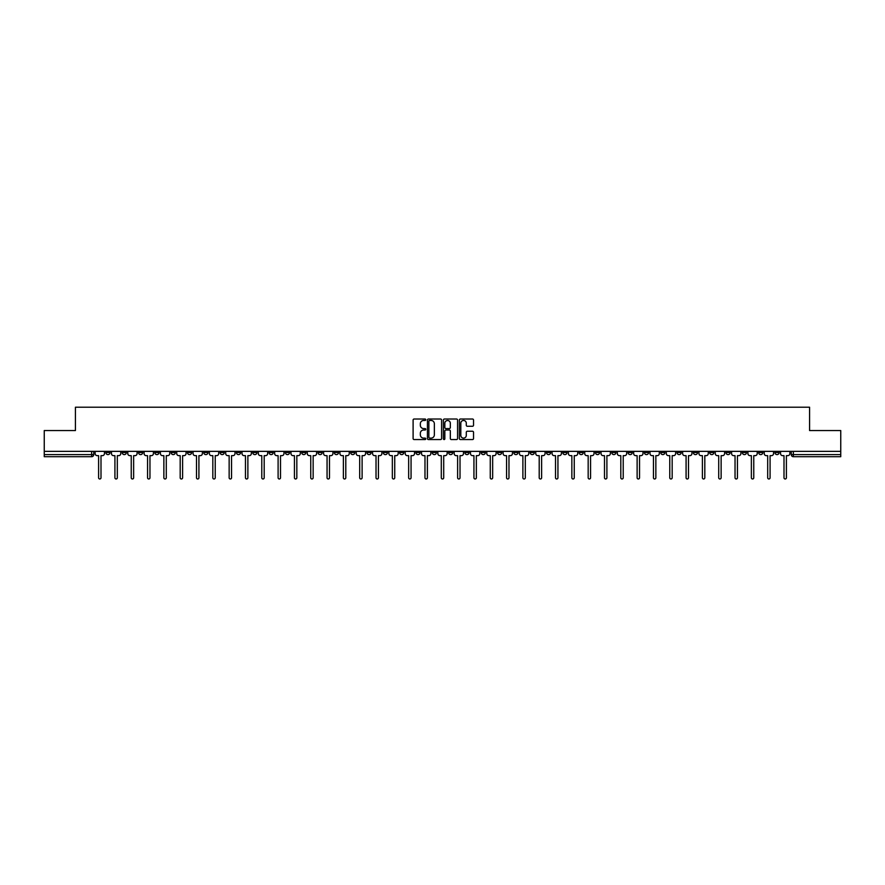<?xml version="1.0" encoding="UTF-8"?>
<svg xmlns="http://www.w3.org/2000/svg" width="885" height="885" viewBox="0 0 885 885"><rect width="100%" height="100%" fill="white"/><g stroke="black" fill="none" stroke-linecap="round" stroke-linejoin="round"><path stroke-width="1.33" d="M425.762 419.744A0.719 0.719 0 0 0 425.043 419.025L414.136 419.025A1.029 1.029 0 0 0 413.107 420.054L413.107 438.54A1.029 1.029 0 0 0 414.136 439.557L425.043 439.557A0.719 0.719 0 0 0 425.762 438.838A0.719 0.719 0 0 0 425.043 438.119L423.627 438.119A3.286 3.286 0 0 1 420.342 434.834L420.342 433.296A3.286 3.286 0 0 1 423.627 430.01L425.043 430.01A0.719 0.719 0 0 0 425.762 429.291A0.719 0.719 0 0 0 425.043 428.572L423.627 428.572A3.286 3.286 0 0 1 420.342 425.287L420.342 423.749A3.286 3.286 0 0 1 423.627 420.463L425.043 420.463A0.719 0.719 0 0 0 425.762 419.744M644.402 451.361L644.402 452.512L648.583 452.512A2.091 2.091 0 0 1 646.492 454.613A2.091 2.091 0 0 1 644.402 452.512L644.402 451.361M546.487 451.361L546.487 452.512L550.669 452.512A2.091 2.091 0 0 1 548.578 454.613A2.091 2.091 0 0 1 546.487 452.512L546.487 451.361M530.159 451.361L530.159 452.512L534.352 452.512A2.091 2.091 0 0 1 532.25 454.613A2.091 2.091 0 0 1 530.159 452.512L530.159 451.361M432.245 451.361L432.245 452.512L436.438 452.512A2.091 2.091 0 0 1 434.336 454.613A2.091 2.091 0 0 1 432.245 452.512L432.245 451.361M415.928 451.361L415.928 452.512L420.109 452.512A2.091 2.091 0 0 1 418.019 454.613A2.091 2.091 0 0 1 415.928 452.512L415.928 451.361M399.611 451.361L399.611 452.512L403.792 452.512A2.091 2.091 0 0 1 401.702 454.613A2.091 2.091 0 0 1 399.611 452.512L399.611 451.361M366.976 451.361L366.976 452.512L371.158 452.512A2.091 2.091 0 0 1 369.067 454.613A2.091 2.091 0 0 1 366.976 452.512L366.976 451.361M334.331 452.512L334.331 451.361L334.331 452.512A2.091 2.091 0 0 0 336.422 454.613A2.091 2.091 0 0 1 334.331 452.512L338.512 452.512A2.091 2.091 0 0 1 336.422 454.613A2.091 2.091 0 0 0 338.512 452.512L338.512 451.361L338.512 452.512M318.014 452.512L318.014 451.361L318.014 452.512A2.091 2.091 0 0 0 320.105 454.613A2.091 2.091 0 0 1 318.014 452.512L322.195 452.512A2.091 2.091 0 0 1 320.105 454.613M301.697 452.512L301.697 451.361L301.697 452.512A2.091 2.091 0 0 0 303.787 454.613A2.091 2.091 0 0 1 301.697 452.512L305.878 452.512A2.091 2.091 0 0 1 303.787 454.613A2.091 2.091 0 0 0 305.878 452.512L305.878 451.361L305.878 452.512M285.379 451.361L285.379 452.512L289.561 452.512A2.091 2.091 0 0 1 287.47 454.613A2.091 2.091 0 0 1 285.379 452.512L285.379 451.361M269.062 451.361L269.062 452.512L273.244 452.512A2.091 2.091 0 0 1 271.153 454.613A2.091 2.091 0 0 1 269.062 452.512L269.062 451.361M252.734 451.361L252.734 452.512L256.927 452.512A2.091 2.091 0 0 1 254.825 454.613A2.091 2.091 0 0 1 252.734 452.512L252.734 451.361M236.417 452.512L236.417 451.361L236.417 452.512A2.091 2.091 0 0 0 238.507 454.613A2.091 2.091 0 0 1 236.417 452.512L240.598 452.512A2.091 2.091 0 0 1 238.507 454.613M203.782 452.512L203.782 451.361L203.782 452.512A2.091 2.091 0 0 0 205.873 454.613A2.091 2.091 0 0 1 203.782 452.512L207.964 452.512A2.091 2.091 0 0 1 205.873 454.613A2.091 2.091 0 0 0 207.964 452.512L207.964 451.361L207.964 452.512M187.465 452.512L187.465 451.361L187.465 452.512A2.091 2.091 0 0 0 189.556 454.613A2.091 2.091 0 0 1 187.465 452.512L191.647 452.512A2.091 2.091 0 0 1 189.556 454.613A2.091 2.091 0 0 0 191.647 452.512L191.647 451.361L191.647 452.512M171.137 452.512L171.137 451.361L171.137 452.512A2.091 2.091 0 0 0 173.239 454.613A2.091 2.091 0 0 1 171.137 452.512L175.33 452.512A2.091 2.091 0 0 1 173.239 454.613A2.091 2.091 0 0 0 175.33 452.512L175.33 451.361L175.33 452.512M154.82 452.512L154.82 451.361L154.82 452.512A2.091 2.091 0 0 0 156.91 454.613A2.091 2.091 0 0 1 154.82 452.512L159.012 452.512A2.091 2.091 0 0 1 156.91 454.613M138.502 452.512L138.502 451.361L138.502 452.512A2.091 2.091 0 0 0 140.593 454.613A2.091 2.091 0 0 1 138.502 452.512L142.684 452.512A2.091 2.091 0 0 1 140.593 454.613A2.091 2.091 0 0 0 142.684 452.512L142.684 451.361L142.684 452.512M122.185 452.512L122.185 451.361L122.185 452.512A2.091 2.091 0 0 0 124.276 454.613A2.091 2.091 0 0 1 122.185 452.512L126.367 452.512A2.091 2.091 0 0 1 124.276 454.613A2.091 2.091 0 0 0 126.367 452.512L126.367 451.361L126.367 452.512M472.513 426.26A1.029 1.029 0 0 0 473.53 425.242L473.53 420.054A1.029 1.029 0 0 0 472.513 419.025L460.388 419.025A1.029 1.029 0 0 0 459.37 420.054L459.37 438.54A1.029 1.029 0 0 0 460.388 439.557L472.513 439.557A1.029 1.029 0 0 0 473.53 438.54L473.53 432.267A1.029 1.029 0 0 0 472.513 431.249L467.324 431.249A1.029 1.029 0 0 0 466.295 432.267L466.295 435.376A2.744 2.744 0 0 1 463.552 438.119A2.744 2.744 0 0 1 460.808 435.376L460.808 423.207A2.744 2.744 0 0 1 463.552 420.463A2.744 2.744 0 0 1 466.295 423.207L466.295 425.242A1.029 1.029 0 0 0 467.324 426.26L472.513 426.26M44.25 451.361L44.25 430.552L75.424 430.552L75.424 407.222L809.576 407.222L809.576 430.552L840.75 430.552L840.75 451.361L44.25 451.361L44.25 454.613L93.733 454.613L93.733 451.361M441.604 420.054A1.029 1.029 0 0 0 440.575 419.025L428.462 419.025A1.029 1.029 0 0 0 427.433 420.054L427.433 438.54A1.029 1.029 0 0 0 428.462 439.557L440.575 439.557A1.029 1.029 0 0 0 441.604 438.54L441.604 420.054M444.425 419.025L456.538 419.025A1.029 1.029 0 0 1 457.567 420.054L457.567 438.54A1.029 1.029 0 0 1 456.538 439.557L451.361 439.557A1.029 1.029 0 0 1 450.332 438.54L450.332 431.039A1.029 1.029 0 0 0 449.303 430.01L445.863 430.01A1.029 1.029 0 0 0 444.834 431.039L444.834 438.838A0.719 0.719 0 0 1 444.115 439.557A0.719 0.719 0 0 1 443.396 438.838L443.396 420.054A1.029 1.029 0 0 1 444.425 419.025M791.267 451.361L791.267 454.613L840.75 454.613L840.75 456.704L793.358 456.704A2.091 2.091 0 0 1 791.267 454.613M840.75 451.361L840.75 454.613M93.733 454.613A2.091 2.091 0 0 1 91.642 456.704L44.25 456.704L44.25 454.613M779.132 451.361L779.132 452.512A2.091 2.091 0 0 1 777.041 454.613A2.091 2.091 0 0 1 774.95 452.512A2.091 2.091 0 0 0 777.041 454.613A2.091 2.091 0 0 0 779.132 452.512L774.95 452.512L774.95 451.361M762.815 451.361L762.815 452.512A2.091 2.091 0 0 1 760.724 454.613A2.091 2.091 0 0 1 758.633 452.512L762.815 452.512M758.633 451.361L758.633 452.512M746.497 451.361L746.497 452.512A2.091 2.091 0 0 1 744.407 454.613A2.091 2.091 0 0 1 742.316 452.512L746.497 452.512M742.316 451.361L742.316 452.512M730.18 452.512L730.18 451.361L730.18 452.512A2.091 2.091 0 0 1 728.089 454.613A2.091 2.091 0 0 1 725.988 452.512L730.18 452.512A2.091 2.091 0 0 1 728.089 454.613M725.988 451.361L725.988 452.512M713.863 451.361L713.863 452.512A2.091 2.091 0 0 1 711.761 454.613A2.091 2.091 0 0 1 709.67 452.512A2.091 2.091 0 0 0 711.761 454.613M709.67 451.361L709.67 452.512L713.863 452.512M697.535 451.361L697.535 452.512A2.091 2.091 0 0 1 695.444 454.613A2.091 2.091 0 0 1 693.353 452.512L697.535 452.512A2.091 2.091 0 0 1 695.444 454.613M693.353 451.361L693.353 452.512M681.218 451.361L681.218 452.512A2.091 2.091 0 0 1 679.127 454.613A2.091 2.091 0 0 1 677.036 452.512A2.091 2.091 0 0 0 679.127 454.613M677.036 451.361L677.036 452.512L681.218 452.512M664.9 451.361L664.9 452.512A2.091 2.091 0 0 1 662.81 454.613A2.091 2.091 0 0 1 660.719 452.512L664.9 452.512M660.719 451.361L660.719 452.512M648.583 451.361L648.583 452.512A2.091 2.091 0 0 1 646.492 454.613M632.266 451.361L632.266 452.512A2.091 2.091 0 0 1 630.175 454.613A2.091 2.091 0 0 1 628.073 452.512L632.266 452.512M628.073 451.361L628.073 452.512M615.938 451.361L615.938 452.512A2.091 2.091 0 0 1 613.847 454.613A2.091 2.091 0 0 1 611.756 452.512L615.938 452.512M611.756 451.361L611.756 452.512M599.621 451.361L599.621 452.512A2.091 2.091 0 0 1 597.53 454.613A2.091 2.091 0 0 1 595.439 452.512A2.091 2.091 0 0 0 597.53 454.613M595.439 451.361L595.439 452.512L599.621 452.512M583.303 451.361L583.303 452.512A2.091 2.091 0 0 1 581.213 454.613A2.091 2.091 0 0 1 579.122 452.512L583.303 452.512M579.122 451.361L579.122 452.512M566.986 451.361L566.986 452.512A2.091 2.091 0 0 1 564.895 454.613A2.091 2.091 0 0 1 562.805 452.512L566.986 452.512M562.805 451.361L562.805 452.512M550.669 451.361L550.669 452.512M534.352 451.361L534.352 452.512L534.352 451.361M518.024 451.361L518.024 452.512A2.091 2.091 0 0 1 515.933 454.613A2.091 2.091 0 0 1 513.842 452.512L518.024 452.512M513.842 451.361L513.842 452.512M501.706 451.361L501.706 452.512A2.091 2.091 0 0 1 499.616 454.613A2.091 2.091 0 0 1 497.525 452.512L501.706 452.512M497.525 451.361L497.525 452.512M485.389 451.361L485.389 452.512A2.091 2.091 0 0 1 483.298 454.613A2.091 2.091 0 0 1 481.208 452.512L485.389 452.512M481.208 451.361L481.208 452.512M469.072 451.361L469.072 452.512A2.091 2.091 0 0 1 466.981 454.613A2.091 2.091 0 0 1 464.89 452.512L469.072 452.512M464.89 451.361L464.89 452.512M452.755 451.361L452.755 452.512A2.091 2.091 0 0 1 450.664 454.613A2.091 2.091 0 0 1 448.562 452.512L452.755 452.512M448.562 451.361L448.562 452.512M436.438 451.361L436.438 452.512A2.091 2.091 0 0 1 434.336 454.613M420.109 451.361L420.109 452.512M403.792 452.512L403.792 451.361L403.792 452.512A2.091 2.091 0 0 1 401.702 454.613M387.475 451.361L387.475 452.512A2.091 2.091 0 0 1 385.384 454.613A2.091 2.091 0 0 1 383.293 452.512A2.091 2.091 0 0 0 385.384 454.613A2.091 2.091 0 0 0 387.475 452.512L383.293 452.512L383.293 451.361M371.158 452.512L371.158 451.361L371.158 452.512A2.091 2.091 0 0 1 369.067 454.613M354.841 451.361L354.841 452.512A2.091 2.091 0 0 1 352.75 454.613A2.091 2.091 0 0 1 350.648 452.512A2.091 2.091 0 0 0 352.75 454.613M350.648 451.361L350.648 452.512L354.841 452.512M322.195 451.361L322.195 452.512L322.195 451.361M289.561 452.512L289.561 451.361L289.561 452.512A2.091 2.091 0 0 1 287.47 454.613M273.244 452.512L273.244 451.361L273.244 452.512A2.091 2.091 0 0 1 271.153 454.613M256.927 452.512L256.927 451.361L256.927 452.512A2.091 2.091 0 0 1 254.825 454.613M240.598 451.361L240.598 452.512L240.598 451.361M224.281 452.512L224.281 451.361L224.281 452.512A2.091 2.091 0 0 1 222.19 454.613A2.091 2.091 0 0 1 220.1 452.512L224.281 452.512A2.091 2.091 0 0 1 222.19 454.613M220.1 451.361L220.1 452.512M159.012 451.361L159.012 452.512L159.012 451.361M110.05 451.361L110.05 452.512A2.091 2.091 0 0 1 107.959 454.613A2.091 2.091 0 0 1 105.868 452.512A2.091 2.091 0 0 0 107.959 454.613A2.091 2.091 0 0 0 110.05 452.512L110.05 451.361M105.868 451.361L105.868 452.512L110.05 452.512M429.59 420.463A0.719 0.719 0 0 0 428.871 421.183L428.871 437.4A0.719 0.719 0 0 0 429.59 438.119L431.072 438.119A3.286 3.286 0 0 0 434.358 434.834L434.358 423.749A3.286 3.286 0 0 0 431.072 420.463L429.59 420.463M450.332 423.262A2.744 2.744 0 0 0 447.578 420.519A2.744 2.744 0 0 0 444.834 423.262L444.834 427.543A1.029 1.029 0 0 0 445.863 428.572L449.303 428.572A1.029 1.029 0 0 0 450.332 427.543L450.332 423.262M95.138 453.562L95.138 451.361L95.138 453.562A2.091 2.091 48.4 0 0 97.239 455.653L98.6 455.653L98.6 477.778A1.206 1.206 48.4 0 0 99.795 478.984A1.206 1.206 48.4 0 0 101.001 477.778L101.001 455.653L102.361 455.653A2.091 2.091 48.4 0 0 104.452 453.562L104.452 451.361M97.239 455.653L98.6 455.653L98.6 477.778M101.001 477.778L101.001 455.653L102.361 455.653M111.466 453.562L111.466 451.361L111.466 453.562A2.091 2.091 48.4 0 0 113.557 455.653L114.917 455.653L114.917 477.778A1.206 1.206 48.4 0 0 116.112 478.984A1.206 1.206 48.4 0 0 117.318 477.778L117.318 455.653L118.678 455.653A2.091 2.091 48.4 0 0 120.769 453.562L120.769 451.361M127.783 453.562L127.783 451.361L127.783 453.562A2.091 2.091 48.4 0 0 129.874 455.653L131.234 455.653L131.234 477.778A1.206 1.206 48.4 0 0 132.44 478.984A1.206 1.206 48.4 0 0 133.635 477.778L133.635 455.653L134.996 455.653A2.091 2.091 48.4 0 0 137.087 453.562L137.087 451.361M113.557 455.653L114.917 455.653L114.917 477.778M117.318 477.778L117.318 455.653L118.678 455.653M129.874 455.653L131.234 455.653L131.234 477.778M133.635 477.778L133.635 455.653L134.996 455.653M144.1 453.562L144.1 451.361L144.1 453.562A2.091 2.091 48.4 0 0 146.191 455.653L147.552 455.653L147.552 477.778A1.206 1.206 48.4 0 0 148.757 478.984A1.206 1.206 48.4 0 0 149.963 477.778L149.963 455.653L151.313 455.653A2.091 2.091 48.4 0 0 153.415 453.562L153.415 451.361M160.417 453.562L160.417 451.361L160.417 453.562A2.091 2.091 48.4 0 0 162.508 455.653L163.869 455.653L163.869 477.778A1.206 1.206 48.4 0 0 165.075 478.984A1.206 1.206 48.4 0 0 166.28 477.778L166.28 455.653L167.641 455.653A2.091 2.091 48.4 0 0 169.732 453.562L169.732 451.361M176.734 453.562L176.734 451.361L176.734 453.562A2.091 2.091 48.4 0 0 178.825 455.653L180.186 455.653L180.186 477.778A1.206 1.206 48.4 0 0 181.392 478.984A1.206 1.206 48.4 0 0 182.598 477.778L182.598 455.653L183.958 455.653A2.091 2.091 48.4 0 0 186.049 453.562L186.049 451.361M146.191 455.653L147.552 455.653L147.552 477.778M149.963 477.778L149.963 455.653L151.313 455.653M162.508 455.653L163.869 455.653L163.869 477.778M166.28 477.778L166.28 455.653L167.641 455.653M178.825 455.653L180.186 455.653L180.186 477.778M182.598 477.778L182.598 455.653L183.958 455.653M193.063 453.562L193.063 451.361L193.063 453.562A2.091 2.091 48.4 0 0 195.154 455.653L196.514 455.653L196.514 477.778A1.206 1.206 48.4 0 0 197.709 478.984A1.206 1.206 48.4 0 0 198.915 477.778L198.915 455.653L200.275 455.653A2.091 2.091 48.4 0 0 202.366 453.562L202.366 451.361M195.154 455.653L196.514 455.653L196.514 477.778M198.915 477.778L198.915 455.653L200.275 455.653M209.38 453.562L209.38 451.361L209.38 453.562A2.091 2.091 48.4 0 0 211.471 455.653L212.831 455.653L212.831 477.778A1.206 1.206 48.4 0 0 214.037 478.984A1.206 1.206 48.4 0 0 215.232 477.778L215.232 455.653L216.593 455.653A2.091 2.091 48.4 0 0 218.684 453.562L218.684 451.361M211.471 455.653L212.831 455.653L212.831 477.778M215.232 477.778L215.232 455.653L216.593 455.653M225.697 453.562L225.697 451.361L225.697 453.562A2.091 2.091 48.4 0 0 227.788 455.653L229.149 455.653L229.149 477.778A1.206 1.206 48.4 0 0 230.354 478.984A1.206 1.206 48.4 0 0 231.549 477.778L231.549 455.653L232.91 455.653A2.091 2.091 48.4 0 0 235.001 453.562L235.001 451.361M227.788 455.653L229.149 455.653L229.149 477.778M231.549 477.778L231.549 455.653L232.91 455.653M242.014 453.562L242.014 451.361L242.014 453.562A2.091 2.091 48.4 0 0 244.105 455.653L245.466 455.653L245.466 477.778A1.206 1.206 48.4 0 0 246.672 478.984A1.206 1.206 48.4 0 0 247.877 477.778L247.877 455.653L249.238 455.653A2.091 2.091 48.4 0 0 251.329 453.562L251.329 451.361M244.105 455.653L245.466 455.653L245.466 477.778M247.877 477.778L247.877 455.653L249.238 455.653M258.332 453.562L258.332 451.361L258.332 453.562A2.091 2.091 48.4 0 0 260.422 455.653L261.783 455.653L261.783 477.778A1.206 1.206 48.4 0 0 262.989 478.984A1.206 1.206 48.4 0 0 264.195 477.778L264.195 455.653L265.555 455.653A2.091 2.091 48.4 0 0 267.646 453.562L267.646 451.361M260.422 455.653L261.783 455.653L261.783 477.778M264.195 477.778L264.195 455.653L265.555 455.653M274.649 453.562L274.649 451.361L274.649 453.562A2.091 2.091 48.4 0 0 276.751 455.653L278.1 455.653L278.1 477.778A1.206 1.206 48.4 0 0 279.306 478.984A1.206 1.206 48.4 0 0 280.512 477.778L280.512 455.653L281.873 455.653A2.091 2.091 48.4 0 0 283.963 453.562L283.963 451.361M276.751 455.653L278.1 455.653L278.1 477.778M280.512 477.778L280.512 455.653L281.873 455.653M290.977 453.562L290.977 451.361L290.977 453.562A2.091 2.091 48.4 0 0 293.068 455.653L294.428 455.653L294.428 477.778A1.206 1.206 48.4 0 0 295.623 478.984A1.206 1.206 48.4 0 0 296.829 477.778L296.829 455.653L298.19 455.653A2.091 2.091 48.4 0 0 300.28 453.562L300.28 451.361M293.068 455.653L294.428 455.653L294.428 477.778M296.829 477.778L296.829 455.653L298.19 455.653M307.294 453.562L307.294 451.361L307.294 453.562A2.091 2.091 48.4 0 0 309.385 455.653L310.746 455.653L310.746 477.778A1.206 1.206 48.4 0 0 311.951 478.984A1.206 1.206 48.4 0 0 313.146 477.778L313.146 455.653L314.507 455.653A2.091 2.091 48.4 0 0 316.598 453.562L316.598 451.361M309.385 455.653L310.746 455.653L310.746 477.778M313.146 477.778L313.146 455.653L314.507 455.653M323.611 453.562L323.611 451.361L323.611 453.562A2.091 2.091 48.4 0 0 325.702 455.653L327.063 455.653L327.063 477.778A1.206 1.206 48.4 0 0 328.269 478.984A1.206 1.206 48.4 0 0 329.474 477.778L329.474 455.653L330.824 455.653A2.091 2.091 48.4 0 0 332.926 453.562L332.926 451.361M325.702 455.653L327.063 455.653L327.063 477.778M329.474 477.778L329.474 455.653L330.824 455.653M339.928 453.562L339.928 451.361L339.928 453.562A2.091 2.091 48.4 0 0 342.019 455.653L343.38 455.653L343.38 477.778A1.206 1.206 48.4 0 0 344.586 478.984A1.206 1.206 48.4 0 0 345.792 477.778L345.792 455.653L347.152 455.653A2.091 2.091 48.4 0 0 349.243 453.562L349.243 451.361M342.019 455.653L343.38 455.653L343.38 477.778M345.792 477.778L345.792 455.653L347.152 455.653M356.246 453.562L356.246 451.361L356.246 453.562A2.091 2.091 48.4 0 0 358.337 455.653L359.697 455.653L359.697 477.778A1.206 1.206 48.4 0 0 360.903 478.984A1.206 1.206 48.4 0 0 362.109 477.778L362.109 455.653L363.469 455.653A2.091 2.091 48.4 0 0 365.56 453.562L365.56 451.361M358.337 455.653L359.697 455.653L359.697 477.778M362.109 477.778L362.109 455.653L363.469 455.653M372.563 453.562L372.563 451.361L372.563 453.562A2.091 2.091 48.4 0 0 374.665 455.653L376.025 455.653L376.025 477.778A1.206 1.206 48.4 0 0 377.22 478.984A1.206 1.206 48.4 0 0 378.426 477.778L378.426 455.653L379.787 455.653A2.091 2.091 48.4 0 0 381.877 453.562L381.877 451.361M374.665 455.653L376.025 455.653L376.025 477.778M378.426 477.778L378.426 455.653L379.787 455.653M388.891 453.562L388.891 451.361L388.891 453.562A2.091 2.091 48.4 0 0 390.982 455.653L392.343 455.653L392.343 477.778A1.206 1.206 48.4 0 0 393.537 478.984A1.206 1.206 48.4 0 0 394.743 477.778L394.743 455.653L396.104 455.653A2.091 2.091 48.4 0 0 398.195 453.562L398.195 451.361M390.982 455.653L392.343 455.653L392.343 477.778M394.743 477.778L394.743 455.653L396.104 455.653M405.208 453.562L405.208 451.361L405.208 453.562A2.091 2.091 48.4 0 0 407.299 455.653L408.66 455.653L408.66 477.778A1.206 1.206 48.4 0 0 409.866 478.984A1.206 1.206 48.4 0 0 411.06 477.778L411.06 455.653L412.421 455.653A2.091 2.091 48.4 0 0 414.512 453.562L414.512 451.361M407.299 455.653L408.66 455.653L408.66 477.778M411.06 477.778L411.06 455.653L412.421 455.653M421.526 453.562L421.526 451.361L421.526 453.562A2.091 2.091 48.4 0 0 423.616 455.653L424.977 455.653L424.977 477.778A1.206 1.206 48.4 0 0 426.183 478.984A1.206 1.206 48.4 0 0 427.389 477.778L427.389 455.653L428.749 455.653A2.091 2.091 48.4 0 0 430.84 453.562L430.84 451.361M423.616 455.653L424.977 455.653L424.977 477.778M427.389 477.778L427.389 455.653L428.749 455.653M437.843 453.562L437.843 451.361L437.843 453.562A2.091 2.091 48.4 0 0 439.933 455.653L441.294 455.653L441.294 477.778A1.206 1.206 48.4 0 0 442.5 478.984A1.206 1.206 48.4 0 0 443.706 477.778L443.706 455.653L445.066 455.653A2.091 2.091 48.4 0 0 447.157 453.562L447.157 451.361M439.933 455.653L441.294 455.653L441.294 477.778M443.706 477.778L443.706 455.653L445.066 455.653M454.16 453.562L454.16 451.361L454.16 453.562A2.091 2.091 48.4 0 0 456.251 455.653L457.611 455.653L457.611 477.778A1.206 1.206 48.4 0 0 458.817 478.984A1.206 1.206 48.4 0 0 460.023 477.778L460.023 455.653L461.384 455.653A2.091 2.091 48.4 0 0 463.474 453.562L463.474 451.361M456.251 455.653L457.611 455.653L457.611 477.778M460.023 477.778L460.023 455.653L461.384 455.653M470.488 453.562L470.488 451.361L470.488 453.562A2.091 2.091 48.4 0 0 472.579 455.653L473.94 455.653L473.94 477.778A1.206 1.206 48.4 0 0 475.134 478.984A1.206 1.206 48.4 0 0 476.34 477.778L476.34 455.653L477.701 455.653A2.091 2.091 48.4 0 0 479.792 453.562L479.792 451.361M472.579 455.653L473.94 455.653L473.94 477.778M476.34 477.778L476.34 455.653L477.701 455.653M486.805 453.562L486.805 451.361L486.805 453.562A2.091 2.091 48.4 0 0 488.896 455.653L490.257 455.653L490.257 477.778A1.206 1.206 48.4 0 0 491.463 478.984A1.206 1.206 48.4 0 0 492.657 477.778L492.657 455.653L494.018 455.653A2.091 2.091 48.4 0 0 496.109 453.562L496.109 451.361M488.896 455.653L490.257 455.653L490.257 477.778M492.657 477.778L492.657 455.653L494.018 455.653M503.123 453.562L503.123 451.361L503.123 453.562A2.091 2.091 48.4 0 0 505.213 455.653L506.574 455.653L506.574 477.778A1.206 1.206 48.4 0 0 507.78 478.984A1.206 1.206 48.4 0 0 508.975 477.778L508.975 455.653L510.335 455.653A2.091 2.091 48.4 0 0 512.437 453.562L512.437 451.361M505.213 455.653L506.574 455.653L506.574 477.778M508.975 477.778L508.975 455.653L510.335 455.653M519.44 453.562L519.44 451.361L519.44 453.562A2.091 2.091 48.4 0 0 521.53 455.653L522.891 455.653L522.891 477.778A1.206 1.206 48.4 0 0 524.097 478.984A1.206 1.206 48.4 0 0 525.303 477.778L525.303 455.653L526.663 455.653A2.091 2.091 48.4 0 0 528.754 453.562L528.754 451.361M521.53 455.653L522.891 455.653L522.891 477.778M525.303 477.778L525.303 455.653L526.663 455.653M535.757 453.562L535.757 451.361L535.757 453.562A2.091 2.091 48.4 0 0 537.848 455.653L539.208 455.653L539.208 477.778A1.206 1.206 48.4 0 0 540.414 478.984A1.206 1.206 48.4 0 0 541.62 477.778L541.62 455.653L542.981 455.653A2.091 2.091 48.4 0 0 545.072 453.562L545.072 451.361M537.848 455.653L539.208 455.653L539.208 477.778M541.62 477.778L541.62 455.653L542.981 455.653M552.074 453.562L552.074 451.361L552.074 453.562A2.091 2.091 48.4 0 0 554.176 455.653L555.526 455.653L555.526 477.778A1.206 1.206 48.4 0 0 556.731 478.984A1.206 1.206 48.4 0 0 557.937 477.778L557.937 455.653L559.298 455.653A2.091 2.091 48.4 0 0 561.389 453.562L561.389 451.361M554.176 455.653L555.526 455.653L555.526 477.778M557.937 477.778L557.937 455.653L559.298 455.653M568.402 453.562L568.402 451.361L568.402 453.562A2.091 2.091 48.4 0 0 570.493 455.653L571.854 455.653L571.854 477.778A1.206 1.206 48.4 0 0 573.049 478.984A1.206 1.206 48.4 0 0 574.254 477.778L574.254 455.653L575.615 455.653A2.091 2.091 48.4 0 0 577.706 453.562L577.706 451.361M570.493 455.653L571.854 455.653L571.854 477.778M574.254 477.778L574.254 455.653L575.615 455.653M584.719 453.562L584.719 451.361L584.719 453.562A2.091 2.091 48.4 0 0 586.81 455.653L588.171 455.653L588.171 477.778A1.206 1.206 48.4 0 0 589.377 478.984A1.206 1.206 48.4 0 0 590.572 477.778L590.572 455.653L591.932 455.653A2.091 2.091 48.4 0 0 594.023 453.562L594.023 451.361M586.81 455.653L588.171 455.653L588.171 477.778M590.572 477.778L590.572 455.653L591.932 455.653M601.037 453.562L601.037 451.361L601.037 453.562A2.091 2.091 48.4 0 0 603.128 455.653L604.488 455.653L604.488 477.778A1.206 1.206 48.4 0 0 605.694 478.984A1.206 1.206 48.4 0 0 606.9 477.778L606.9 455.653L608.249 455.653A2.091 2.091 48.4 0 0 610.351 453.562L610.351 451.361M603.128 455.653L604.488 455.653L604.488 477.778M606.9 477.778L606.9 455.653L608.249 455.653M617.354 453.562L617.354 451.361L617.354 453.562A2.091 2.091 48.4 0 0 619.445 455.653L620.805 455.653L620.805 477.778A1.206 1.206 48.4 0 0 622.011 478.984A1.206 1.206 48.4 0 0 623.217 477.778L623.217 455.653L624.578 455.653A2.091 2.091 48.4 0 0 626.668 453.562L626.668 451.361M619.445 455.653L620.805 455.653L620.805 477.778M623.217 477.778L623.217 455.653L624.578 455.653M633.671 453.562L633.671 451.361L633.671 453.562A2.091 2.091 48.4 0 0 635.762 455.653L637.123 455.653L637.123 477.778A1.206 1.206 48.4 0 0 638.328 478.984A1.206 1.206 48.4 0 0 639.534 477.778L639.534 455.653L640.895 455.653A2.091 2.091 48.4 0 0 642.986 453.562L642.986 451.361M635.762 455.653L637.123 455.653L637.123 477.778M639.534 477.778L639.534 455.653L640.895 455.653M649.999 453.562L649.999 451.361L649.999 453.562A2.091 2.091 48.4 0 0 652.09 455.653L653.451 455.653L653.451 477.778A1.206 1.206 48.4 0 0 654.646 478.984A1.206 1.206 48.4 0 0 655.851 477.778L655.851 455.653L657.212 455.653A2.091 2.091 48.4 0 0 659.303 453.562L659.303 451.361M652.09 455.653L653.451 455.653L653.451 477.778M655.851 477.778L655.851 455.653L657.212 455.653M666.317 453.562L666.317 451.361L666.317 453.562A2.091 2.091 48.4 0 0 668.407 455.653L669.768 455.653L669.768 477.778A1.206 1.206 48.4 0 0 670.963 478.984A1.206 1.206 48.4 0 0 672.169 477.778L672.169 455.653L673.529 455.653A2.091 2.091 48.4 0 0 675.62 453.562L675.62 451.361M668.407 455.653L669.768 455.653L669.768 477.778M672.169 477.778L672.169 455.653L673.529 455.653M682.634 453.562L682.634 451.361L682.634 453.562A2.091 2.091 48.4 0 0 684.725 455.653L686.085 455.653L686.085 477.778A1.206 1.206 48.4 0 0 687.291 478.984A1.206 1.206 48.4 0 0 688.486 477.778L688.486 455.653L689.846 455.653A2.091 2.091 48.4 0 0 691.937 453.562L691.937 451.361M684.725 455.653L686.085 455.653L686.085 477.778M688.486 477.778L688.486 455.653L689.846 455.653M698.951 453.562L698.951 451.361L698.951 453.562A2.091 2.091 48.4 0 0 701.042 455.653L702.402 455.653L702.402 477.778A1.206 1.206 48.4 0 0 703.608 478.984A1.206 1.206 48.4 0 0 704.814 477.778L704.814 455.653L706.175 455.653A2.091 2.091 48.4 0 0 708.265 453.562L708.265 451.361M701.042 455.653L702.402 455.653L702.402 477.778M704.814 477.778L704.814 455.653L706.175 455.653M715.268 453.562L715.268 451.361L715.268 453.562A2.091 2.091 48.4 0 0 717.359 455.653L718.72 455.653L718.72 477.778A1.206 1.206 48.4 0 0 719.925 478.984A1.206 1.206 48.4 0 0 721.131 477.778L721.131 455.653L722.492 455.653A2.091 2.091 48.4 0 0 724.583 453.562L724.583 451.361M717.359 455.653L718.72 455.653L718.72 477.778M721.131 477.778L721.131 455.653L722.492 455.653M731.585 453.562L731.585 451.361L731.585 453.562A2.091 2.091 48.4 0 0 733.687 455.653L735.037 455.653L735.037 477.778A1.206 1.206 48.4 0 0 736.243 478.984A1.206 1.206 48.4 0 0 737.448 477.778L737.448 455.653L738.809 455.653A2.091 2.091 48.4 0 0 740.9 453.562L740.9 451.361M733.687 455.653L735.037 455.653L735.037 477.778M737.448 477.778L737.448 455.653L738.809 455.653M747.913 453.562L747.913 451.361L747.913 453.562A2.091 2.091 48.4 0 0 750.004 455.653L751.365 455.653L751.365 477.778A1.206 1.206 48.4 0 0 752.56 478.984A1.206 1.206 48.4 0 0 753.766 477.778L753.766 455.653L755.126 455.653A2.091 2.091 48.4 0 0 757.217 453.562L757.217 451.361M750.004 455.653L751.365 455.653L751.365 477.778M753.766 477.778L753.766 455.653L755.126 455.653M764.231 453.562L764.231 451.361L764.231 453.562A2.091 2.091 48.4 0 0 766.322 455.653L767.682 455.653L767.682 477.778A1.206 1.206 48.4 0 0 768.888 478.984A1.206 1.206 48.4 0 0 770.083 477.778L770.083 455.653L771.443 455.653A2.091 2.091 48.4 0 0 773.534 453.562L773.534 451.361M766.322 455.653L767.682 455.653L767.682 477.778M770.083 477.778L770.083 455.653L771.443 455.653M780.548 453.562L780.548 451.361L780.548 453.562A2.091 2.091 48.4 0 0 782.639 455.653L783.999 455.653L783.999 477.778A1.206 1.206 48.4 0 0 785.205 478.984A1.206 1.206 48.4 0 0 786.4 477.778L786.4 455.653L787.761 455.653A2.091 2.091 48.4 0 0 789.862 453.562L789.862 451.361M782.639 455.653L783.999 455.653L783.999 477.778M786.4 477.778L786.4 455.653L787.761 455.653M91.642 451.361L91.642 456.704M793.358 451.361L793.358 456.704"/></g></svg>
